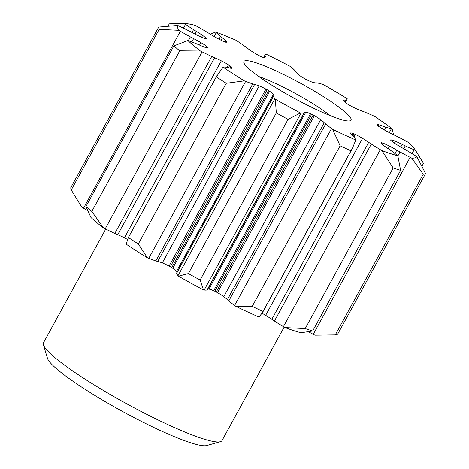 <?xml version="1.0" encoding="UTF-8"?>
<svg xmlns="http://www.w3.org/2000/svg" width="469" height="469" viewBox="0 0 469 469"><rect width="100%" height="100%" fill="white"/><g stroke="black" fill="none" stroke-linecap="round" stroke-linejoin="round"><path stroke-width="0.7" d="M184.299 23.45A136.391 18.109 -151.3 0 1 195.092 25.32A97.91 12.997 -151.3 0 1 196.781 26.258A59.499 7.897 -151.3 0 1 206.606 31.91A25.578 3.394 -151.3 0 1 209.104 33.416A25.578 3.394 -151.3 0 1 209.608 33.733A21.633 2.873 -151.3 0 0 210.968 34.583A21.633 2.873 -151.3 0 0 216.531 37.842A11.115 1.477 -151.3 0 0 223.66 41.419A7.123 0.944 -151.3 0 0 224.739 41.888A106.058 14.082 -151.3 0 1 225.695 42.198A7.123 0.944 -151.3 0 0 226.111 42.216A11.115 1.477 -151.3 0 0 226.75 42.069A11.115 1.477 -151.3 0 0 226.035 40.932A21.633 2.873 -151.3 0 0 222.329 37.86A25.578 3.394 -151.3 0 1 220.5 36.424A59.499 7.897 -151.3 0 1 216.291 32.596A97.91 12.997 -151.3 0 1 215.746 32.027A136.391 18.109 -151.3 0 1 235.872 40.199A97.91 12.997 -151.3 0 1 237.267 41.114A59.499 7.897 -151.3 0 1 244.906 46.331A25.578 3.394 -151.3 0 1 246.975 47.873A21.633 2.873 -151.3 0 0 252.005 51.473A11.115 1.477 -151.3 0 0 253.905 52.692A11.115 1.477 -151.3 0 0 258.958 55.553A7.123 0.944 -151.3 0 0 260.213 56.216A106.058 14.082 -151.3 0 1 261.602 56.855A7.123 0.944 -151.3 0 0 262.523 57.2A11.115 1.477 -151.3 0 0 265.829 57.857A21.633 2.873 -151.3 0 0 265.982 57.705A21.633 2.873 -151.3 0 0 265.477 56.415A25.578 3.394 -151.3 0 1 265.108 55.664A59.499 7.897 -151.3 0 1 265.196 54.668A59.499 7.897 -151.3 0 1 265.647 54.222A97.91 12.997 -151.3 0 1 265.911 54.076A136.391 18.109 -151.3 0 1 290.757 66.674A97.91 12.997 -151.3 0 1 291.542 67.354A59.499 7.897 -151.3 0 1 295.241 70.942A25.578 3.394 -151.3 0 1 295.91 71.851A21.633 2.873 -151.3 0 0 297.891 74.12A11.115 1.477 -151.3 0 0 302.646 77.502A11.115 1.477 -151.3 0 0 303.08 77.766A7.123 0.944 -151.3 0 0 303.56 78.065A7.123 0.944 -151.3 0 0 304.223 78.47A106.058 14.082 -151.3 0 1 305.724 79.29A7.123 0.944 -151.3 0 0 306.937 79.882A11.115 1.477 -151.3 0 0 312.87 82.339A21.633 2.873 -151.3 0 0 315.959 82.855A25.578 3.394 -151.3 0 1 317.132 82.96A59.499 7.897 -151.3 0 1 322.291 84.232A97.91 12.997 -151.3 0 1 323.305 84.543A136.391 18.109 -151.3 0 1 347.177 98.683A97.91 12.997 -151.3 0 1 347.171 98.971A59.499 7.897 -151.3 0 1 347.042 99.446A59.499 7.897 -151.3 0 1 346.087 100.108A25.578 3.394 -151.3 0 1 345.202 100.173A21.633 2.873 -151.3 0 0 343.73 100.43A21.633 2.873 -151.3 0 0 343.683 100.589A11.115 1.477 -151.3 0 0 345.911 102.969A7.123 0.944 -151.3 0 0 346.679 103.549A106.058 14.082 -151.3 0 1 347.957 104.37A7.123 0.944 -151.3 0 0 349.182 105.074A11.115 1.477 -151.3 0 0 356.381 108.761A21.633 2.873 -151.3 0 0 362.197 111.112A25.578 3.394 -151.3 0 1 364.648 112.056A59.499 7.897 -151.3 0 1 373.248 115.749A97.91 12.997 -151.3 0 1 374.778 116.441A136.391 18.109 -151.3 0 1 392.213 128.887A97.91 12.997 -151.3 0 1 391.422 128.717A59.499 7.897 -151.3 0 1 385.794 127.146A25.578 3.394 -151.3 0 1 383.554 126.354A21.633 2.873 -151.3 0 0 378.882 124.824A11.115 1.477 -151.3 0 0 377.457 124.818A11.115 1.477 -151.3 0 0 377.645 125.387A7.123 0.944 -151.3 0 0 377.862 125.715A106.058 14.082 -151.3 0 1 378.618 126.349A7.123 0.944 -151.3 0 0 379.579 126.999A11.115 1.477 -151.3 0 0 381.93 128.524A11.115 1.477 -151.3 0 0 386.397 131.074A21.633 2.873 -151.3 0 0 393.608 134.726A25.578 3.394 -151.3 0 1 396.774 136.286A59.499 7.897 -151.3 0 1 406.84 141.556A97.91 12.997 -151.3 0 1 408.54 142.476A136.391 18.109 -151.3 0 1 415.54 150.373A97.91 12.997 -151.3 0 1 414.139 149.787A59.499 7.897 -151.3 0 1 405.263 145.865A25.578 3.394 -151.3 0 1 402.185 144.399A21.633 2.873 -151.3 0 0 395.431 141.263A11.115 1.477 -151.3 0 0 391.011 139.891A7.123 0.944 -151.3 0 0 390.624 139.891A106.058 14.082 -151.3 0 1 390.689 140.184A7.123 0.944 -151.3 0 0 391.164 140.636A11.115 1.477 -151.3 0 0 396.035 144.165A21.633 2.873 -151.3 0 0 397.132 144.851A21.633 2.873 -151.3 0 0 402.994 148.28A25.578 3.394 -151.3 0 1 406.148 150.103A59.499 7.897 -151.3 0 1 412.169 153.738A59.499 7.897 -151.3 0 1 415.382 155.743A97.91 12.997 -151.3 0 1 416.853 156.675A136.391 18.109 -151.3 0 1 411.817 158.217A97.91 12.997 -151.3 0 1 410.129 157.344A59.499 7.897 -151.3 0 1 400.039 151.968A25.578 3.394 -151.3 0 1 396.827 150.162A21.633 2.873 -151.3 0 0 389.534 146.152A11.115 1.477 -151.3 0 0 382.944 143.151A7.123 0.944 -151.3 0 0 382.047 142.822A106.058 14.082 -151.3 0 1 381.403 142.711A7.123 0.944 -151.3 0 0 381.303 142.787A7.123 0.944 -151.3 0 0 381.285 142.863A11.115 1.477 -151.3 0 0 381.227 142.928A11.115 1.477 -151.3 0 0 383.091 145.038A21.633 2.873 -151.3 0 0 388.203 148.667A25.578 3.394 -151.3 0 1 390.624 150.338A59.499 7.897 -151.3 0 1 396.903 155.051A97.91 12.997 -151.3 0 1 397.818 155.79A136.391 18.109 -151.3 0 1 381.901 150.619A97.91 12.997 -151.3 0 1 380.312 149.664A59.499 7.897 -151.3 0 1 376.994 147.641A59.499 7.897 -151.3 0 1 371.319 144.065A25.578 3.394 -151.3 0 1 368.704 142.336A21.633 2.873 -151.3 0 0 363.68 139.053A21.633 2.873 -151.3 0 0 362.549 138.361A11.115 1.477 -151.3 0 0 355.297 134.421A7.123 0.944 -151.3 0 0 354.095 133.841A106.058 14.082 -151.3 0 1 352.887 133.348A7.123 0.944 -151.3 0 0 352.201 133.161A11.115 1.477 -151.3 0 0 350.449 133.073A11.115 1.477 -151.3 0 0 350.531 133.483A21.633 2.873 -151.3 0 0 352.624 135.811A25.578 3.394 -151.3 0 1 353.755 136.936A59.499 7.897 -151.3 0 1 355.649 139.651A97.91 12.997 -151.3 0 1 355.789 140.02A136.391 18.109 -151.3 0 1 332.632 129.321A97.91 12.997 -151.3 0 1 331.513 128.5A59.499 7.897 -151.3 0 1 325.674 123.968A25.578 3.394 -151.3 0 1 324.261 122.708A21.633 2.873 -151.3 0 0 320.649 119.683A11.115 1.477 -151.3 0 0 317.097 117.291A11.115 1.477 -151.3 0 0 314.4 115.702A7.123 0.944 -151.3 0 0 313.163 115.005A106.058 14.082 -151.3 0 1 311.674 114.248A7.123 0.944 -151.3 0 0 310.578 113.768A11.115 1.477 -151.3 0 0 305.817 112.161A21.633 2.873 -151.3 0 0 304.457 112.431A21.633 2.873 -151.3 0 0 304.41 112.642A25.578 3.394 -151.3 0 1 304.387 112.689A25.578 3.394 -151.3 0 1 303.994 112.97A59.499 7.897 -151.3 0 1 301.063 113.058A97.91 12.997 -151.3 0 1 300.4 112.976A136.391 18.109 -151.3 0 1 275.315 99.205A97.91 12.997 -151.3 0 1 274.91 98.707A59.499 7.897 -151.3 0 1 273.568 96.274A25.578 3.394 -151.3 0 1 273.609 95.864A25.578 3.394 -151.3 0 1 273.679 95.77A21.633 2.873 -151.3 0 0 273.873 95.588A21.633 2.873 -151.3 0 0 273.439 94.392A11.115 1.477 -151.3 0 0 269.622 91.285A7.123 0.944 -151.3 0 0 268.637 90.623A106.058 14.082 -151.3 0 1 267.207 89.778A7.123 0.944 -151.3 0 0 265.946 89.11A11.115 1.477 -151.3 0 0 259.187 85.944A21.633 2.873 -151.3 0 0 254.603 84.473A25.578 3.394 -151.3 0 1 252.738 83.933A59.499 7.897 -151.3 0 1 245.65 81.377A97.91 12.997 -151.3 0 1 244.337 80.856A136.391 18.109 -151.3 0 1 223.068 67.167A97.91 12.997 -151.3 0 1 223.479 67.108A59.499 7.897 -151.3 0 1 226.937 67.331A25.578 3.394 -151.3 0 1 228.544 67.7A21.633 2.873 -151.3 0 0 231.733 68.281A11.115 1.477 -151.3 0 0 232.173 68.122A11.115 1.477 -151.3 0 0 231.223 66.762A7.123 0.944 -151.3 0 0 230.713 66.293A106.058 14.082 -151.3 0 1 229.669 65.549A7.123 0.944 -151.3 0 0 229.042 65.156A7.123 0.944 -151.3 0 0 228.538 64.845A11.115 1.477 -151.3 0 0 228.122 64.587A11.115 1.477 -151.3 0 0 221.321 60.847A21.633 2.873 -151.3 0 0 214.614 57.757A25.578 3.394 -151.3 0 1 211.724 56.468A59.499 7.897 -151.3 0 1 202.11 51.854A97.91 12.997 -151.3 0 1 200.445 51.021A136.391 18.109 -151.3 0 1 187.864 40.551A97.91 12.997 -151.3 0 1 188.995 40.938A59.499 7.897 -151.3 0 1 196.464 43.769A25.578 3.394 -151.3 0 1 199.196 44.93A21.633 2.873 -151.3 0 0 205.088 47.334A11.115 1.477 -151.3 0 0 207.978 47.803A11.115 1.477 -151.3 0 0 208.002 47.75A7.123 0.944 -151.3 0 0 208.072 47.686A7.123 0.944 -151.3 0 0 208.084 47.58A106.058 14.082 -151.3 0 1 207.661 47.105A7.123 0.944 -151.3 0 0 206.923 46.537A11.115 1.477 -151.3 0 0 203.024 43.875A11.115 1.477 -151.3 0 0 200.902 42.62A21.633 2.873 -151.3 0 0 193.603 38.622A25.578 3.394 -151.3 0 1 190.355 36.875A59.499 7.897 -151.3 0 1 180.413 31.259A97.91 12.997 -151.3 0 1 178.777 30.303A136.391 18.109 -151.3 0 1 177.769 25.449A97.91 12.997 -151.3 0 1 179.357 26.194A59.499 7.897 -151.3 0 1 189.124 30.983A25.578 3.394 -151.3 0 1 192.366 32.672A21.633 2.873 -151.3 0 0 199.601 36.348A11.115 1.477 -151.3 0 0 205.27 38.605A7.123 0.944 -151.3 0 0 205.926 38.769A106.058 14.082 -151.3 0 1 206.231 38.681A7.123 0.944 -151.3 0 0 206.043 38.364A11.115 1.477 -151.3 0 0 202.608 35.427A21.633 2.873 -151.3 0 0 197.801 32.297A21.633 2.873 -151.3 0 0 196.388 31.441A25.578 3.394 -151.3 0 1 195.878 31.124A25.578 3.394 -151.3 0 1 193.521 29.641A59.499 7.897 -151.3 0 1 185.531 24.312A97.91 12.997 -151.3 0 1 184.299 23.45L169.274 23.849L167.996 26.182M274.435 86.829A61.07 8.108 -151.3 0 1 243.857 62.711A61.07 8.108 -151.3 0 1 320.491 94.808A61.07 8.108 -151.3 0 1 350.026 120.838A61.07 8.108 -151.3 0 1 274.435 86.829M210.276 34.149L215.746 32.027M177.769 25.449L158.715 27.073A152.671 20.273 28.7 0 0 159.19 29.348L178.777 30.303M187.864 40.551L173.87 45.898A152.671 20.273 28.7 0 0 179.762 50.804L200.445 51.021M223.068 67.167L216.309 76.887A152.671 20.273 28.7 0 0 226.269 83.3L244.337 80.856M275.315 99.205L276.311 112.941A152.671 20.273 28.7 0 0 288.06 119.39L300.4 112.976M332.632 129.321L340.136 145.8A152.671 20.273 28.7 0 0 350.982 150.807L352.307 148.573L355.789 140.02M381.901 150.619L393.163 167.937A152.671 20.273 28.7 0 0 400.614 170.358L397.818 155.79M411.817 158.217L423.237 174.275A152.671 20.273 28.7 0 0 425.594 173.553L416.853 156.675M415.54 150.373L423.472 163.37L421.912 166.225M392.213 128.887L393.52 134.679M87.662 210.616A59.499 7.897 -151.3 0 1 83.523 208.236A97.91 12.997 -151.3 0 1 81.887 207.28L71.253 189.974A152.671 20.273 -151.3 0 1 70.778 187.7L158.715 27.073M91.818 211.431A152.671 20.273 -151.3 0 1 85.927 206.53L90.974 217.522A136.391 18.109 -151.3 0 0 103.555 227.998L91.818 211.431L179.762 50.804M138.326 243.927A152.671 20.273 -151.3 0 1 128.365 237.519L126.173 244.144A136.391 18.109 -151.3 0 0 147.448 257.833L138.326 243.927L226.269 83.3M207.515 289.613A25.578 3.394 -151.3 0 1 207.491 289.666A25.578 3.394 -151.3 0 1 207.105 289.948A59.499 7.897 -151.3 0 1 204.173 290.035A97.91 12.997 -151.3 0 1 203.511 289.953L200.116 280.016A152.671 20.273 -151.3 0 1 188.374 273.568L178.425 276.182A97.91 12.997 -151.3 0 1 178.021 275.684A59.499 7.897 -151.3 0 1 176.678 273.245A25.578 3.394 -151.3 0 1 176.719 272.841L273.609 95.864M203.511 289.953A136.391 18.109 -151.3 0 1 178.425 276.182M235.743 306.298A136.391 18.109 -151.3 0 0 258.9 316.991L262.406 312.782L263.039 311.434A152.671 20.273 -151.3 0 1 252.199 306.427L235.743 306.298A97.91 12.997 -151.3 0 1 234.623 305.477A59.499 7.897 -151.3 0 1 228.784 300.94A25.578 3.394 -151.3 0 1 227.371 299.679L324.261 122.708M285.005 327.591A136.391 18.109 -151.3 0 0 300.928 332.761L312.676 330.985A152.671 20.273 -151.3 0 1 305.219 328.564L285.005 327.591A97.91 12.997 -151.3 0 1 283.423 326.641A59.499 7.897 -151.3 0 1 280.104 324.618A59.499 7.897 -151.3 0 1 274.424 321.042A25.578 3.394 -151.3 0 1 271.815 319.313L368.704 142.336M425.594 173.553L337.657 334.186A152.671 20.273 -151.3 0 1 335.294 334.901L314.928 335.188A97.91 12.997 -151.3 0 1 313.239 334.321A59.499 7.897 -151.3 0 1 308.379 331.771M262.112 313.292A11.115 1.477 -151.3 0 1 265.659 315.338A21.633 2.873 -151.3 0 1 266.785 316.03A21.633 2.873 -151.3 0 1 271.815 319.313M207.726 289.244A21.633 2.873 -151.3 0 1 208.928 289.133A11.115 1.477 -151.3 0 1 213.682 290.739A7.123 0.944 -151.3 0 1 214.784 291.22A106.058 14.082 -151.3 0 0 216.273 291.976A7.123 0.944 -151.3 0 1 217.51 292.679A11.115 1.477 -151.3 0 1 220.207 294.268A11.115 1.477 -151.3 0 1 223.76 296.66A21.633 2.873 -151.3 0 1 227.371 299.679M147.448 257.833A97.91 12.997 -151.3 0 0 148.761 258.349A59.499 7.897 -151.3 0 0 155.843 260.905A25.578 3.394 -151.3 0 0 157.713 261.45A21.633 2.873 -151.3 0 1 162.297 262.921A11.115 1.477 -151.3 0 1 169.057 266.087A7.123 0.944 -151.3 0 1 170.317 266.755A106.058 14.082 -151.3 0 0 171.748 267.6A7.123 0.944 -151.3 0 1 172.733 268.262A11.115 1.477 -151.3 0 1 176.549 271.363A21.633 2.873 -151.3 0 1 177.03 272.278M103.555 227.998A97.91 12.997 -151.3 0 0 105.22 228.831A59.499 7.897 -151.3 0 0 114.835 233.445A25.578 3.394 -151.3 0 0 117.719 234.734A21.633 2.873 -151.3 0 1 124.432 237.824A11.115 1.477 -151.3 0 1 127.386 239.342M284.15 327.081L222.025 440.555A101.785 13.513 -151.3 0 1 220.354 441.704A101.785 13.513 -151.3 0 1 94.369 385.026A101.785 13.513 -151.3 0 1 43.406 344.826A101.785 13.513 -151.3 0 1 43.47 342.798L105.73 229.083M220.354 441.704L206.747 445.55A91.602 12.165 -151.3 0 1 93.36 394.54A91.602 12.165 -151.3 0 1 47.492 358.363L43.406 344.826M258.824 76.553A50.892 6.759 -151.3 0 1 311.809 102.992A50.892 6.759 -151.3 0 1 330.299 115.685M71.253 189.974L159.19 29.348M85.927 206.53L173.87 45.898M128.365 237.519L216.309 76.887M188.374 273.568L276.311 112.941M200.116 280.016L288.06 119.39M252.199 306.427L340.136 145.8M263.039 311.434L350.982 150.807M305.219 328.564L393.163 167.937M312.676 330.985L400.614 170.358M335.294 334.901L423.237 174.275M264.674 57.892L265.477 56.415M221.034 40.217L222.329 37.86M225.396 42.099L226.035 40.932M194.963 34.044L196.388 31.441M205.832 38.751L206.043 38.364M201.6 37.268L202.608 35.427M191.786 41.94L193.603 38.622M199.554 45.088L200.902 42.62M207.21 47.938L207.661 47.105M206.272 47.727L206.923 46.537M117.719 234.734L214.614 57.757M124.432 237.824L221.321 60.847M227.16 67.372L228.538 64.845M228.497 67.688L229.669 65.549M229.757 68.04L230.713 66.293M230.443 68.187L231.223 66.762M157.713 261.45L254.603 84.473M162.297 262.921L259.187 85.944M169.057 266.087L265.946 89.11M170.317 266.755L267.207 89.778M171.748 267.6L268.637 90.623M172.733 268.262L269.622 91.285M176.549 271.363L273.439 94.392M208.928 289.133L305.817 112.161M213.682 290.739L310.578 113.768M214.784 291.22L311.674 114.248M216.273 291.976L313.163 115.005M217.51 292.679L314.4 115.702M223.76 296.66L320.649 119.683M351.387 134.644L352.201 133.161M351.897 135.154L352.887 133.348M352.881 136.045L354.095 133.841M353.855 137.048L355.297 134.421M265.659 315.338L362.549 138.361M381.203 143.068L381.403 142.711M381.573 143.69L382.047 142.822M382.276 144.37L382.944 143.151M388.168 148.65L389.534 146.152M394.974 153.545L396.827 150.162M390.788 140.29L391.011 139.891M394.411 143.127L395.431 141.263M400.755 147.008L402.185 144.399M378.225 126.02L378.882 124.824M382.258 128.729L383.554 126.354M344.369 101.697L345.202 100.173M214.157 36.488L216.291 32.596M183.426 28.152L185.531 24.312M83.523 208.236L180.413 31.259M105.22 228.831L202.11 51.854M148.761 258.349L245.65 81.377M178.021 275.684L274.91 98.707M204.173 290.035L301.063 113.058M234.623 305.477L331.513 128.5M283.423 326.641L380.312 149.664M313.239 334.321L410.129 157.344M412.022 153.65L414.139 149.787M389.293 132.604L391.422 128.717M263.988 57.71L265.108 55.664M218.988 39.185L220.5 36.424M191.973 32.461L193.521 29.641M188.268 40.686L190.355 36.875M114.835 233.445L211.724 56.468M155.843 260.905L252.738 83.933M176.678 273.245L273.568 96.274M207.105 289.948L303.994 112.97M228.784 300.94L325.674 123.968M274.424 321.042L371.319 144.065M397.859 155.948L400.039 151.968M403.715 148.691L405.263 145.865M384.275 129.913L385.794 127.146M344.938 102.207L346.087 100.108M127.89 238.311L217.053 75.456M262.406 312.782L352.307 148.573M263.601 57.587L265.196 54.668M207.491 289.666L304.387 112.689M345.348 102.535L347.042 99.446"/></g></svg>
